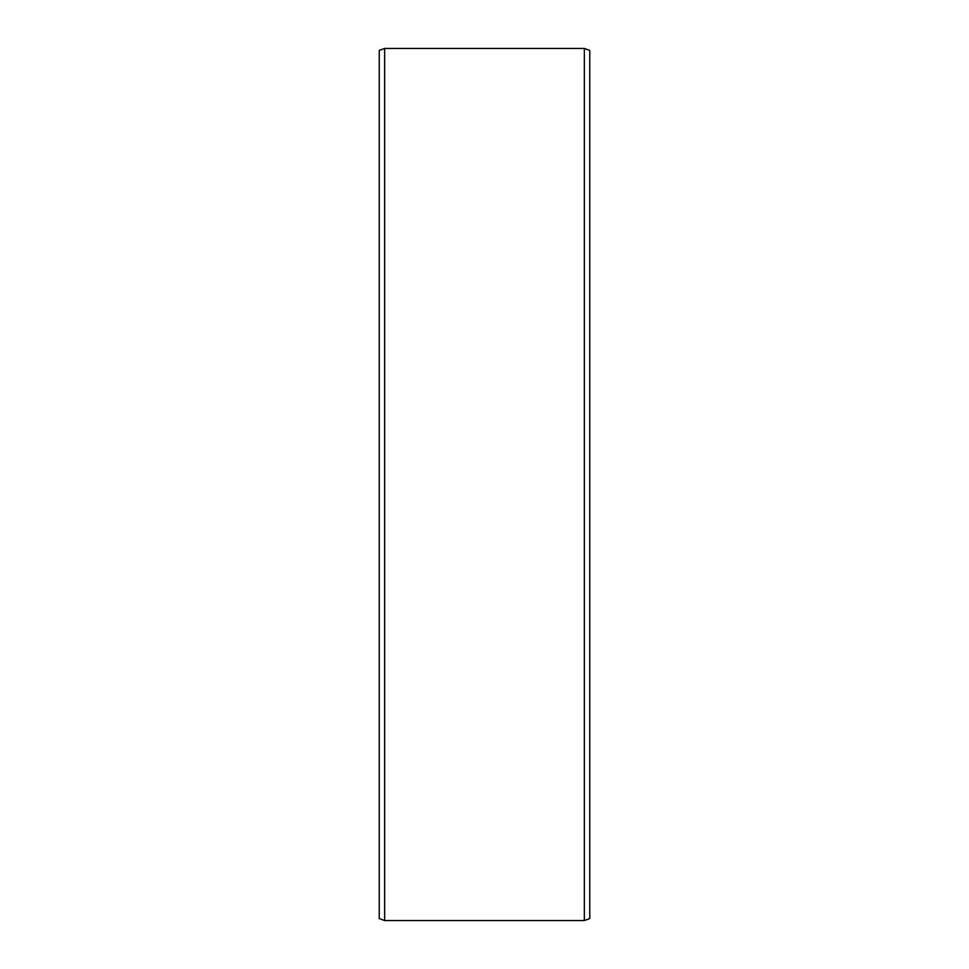 <?xml version="1.0" encoding="UTF-8"?>
<svg xmlns="http://www.w3.org/2000/svg" width="969" height="969" viewBox="0 0 969 969"><rect width="100%" height="100%" fill="white"/><g stroke="black" fill="none" stroke-linecap="round" stroke-linejoin="round"><path stroke-width="1.45" d="M589.758 50.424L589.758 918.576L584.343 920.55L584.343 48.45L589.758 50.424M384.657 920.55L379.242 918.576L379.242 50.424L384.657 48.45L384.657 920.55L584.343 920.55M384.657 48.45L584.343 48.45"/></g></svg>
